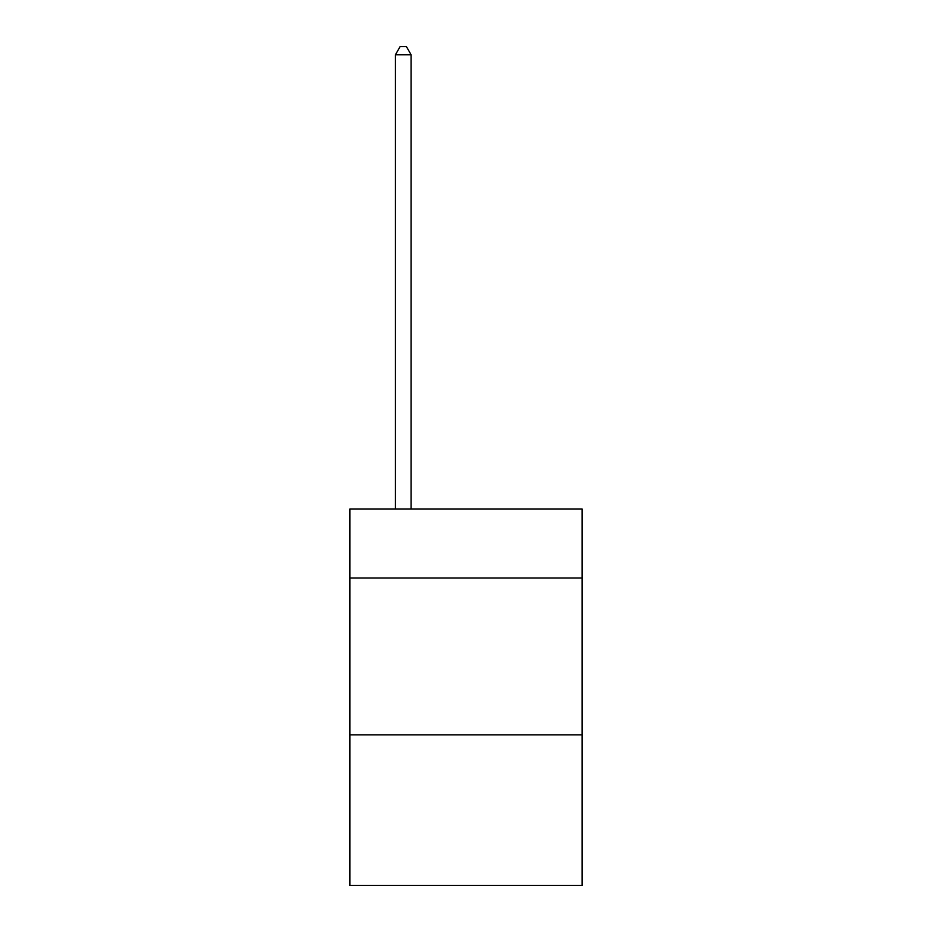 <?xml version="1.0" encoding="UTF-8"?>
<svg xmlns="http://www.w3.org/2000/svg" width="932" height="932" viewBox="0 0 932 932"><rect width="100%" height="100%" fill="white"/><g stroke="black" fill="none" stroke-linecap="round" stroke-linejoin="round"><path stroke-width="1.4" d="M582.069 577.991L582.069 508.977L349.931 508.977L349.931 577.991L582.069 577.991L582.069 885.4L349.931 885.4L349.931 577.991M582.069 734.835L349.931 734.835M411.105 508.977L411.105 54.755L395.424 54.755L395.424 508.977M395.424 54.755L400.131 46.6L406.399 46.6L411.105 54.755"/></g></svg>
